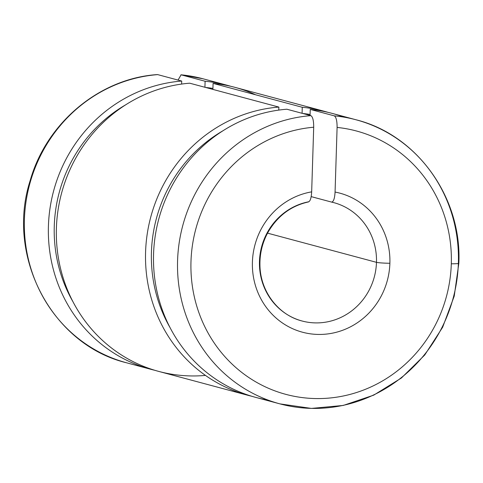 <?xml version="1.0" encoding="UTF-8"?>
<svg xmlns="http://www.w3.org/2000/svg" width="483" height="483" viewBox="0 0 483 483"><rect width="100%" height="100%" fill="white"/><g stroke="black" fill="none" stroke-linecap="round" stroke-linejoin="round"><path stroke-width="0.72" d="M268.065 400.093A147.055 139.992 -75 0 1 153.799 249.125A147.055 139.992 -75 0 1 286.848 109.218L310.865 115.648C312.767 116.814 313.715 120.672 313.696 127.228L311.668 191.86C311.281 198.362 310.11 201.707 308.154 201.882A61.275 58.328 105 0 0 259.522 260.102A61.275 58.328 105 0 0 302.116 321.014A61.275 58.328 105 0 0 376.474 262.329A61.275 58.328 105 0 0 333.825 202.643L331.555 202.081C333.505 201.912 334.677 198.573 335.069 192.059L337.098 127.427A136.333 129.782 -75 0 1 451.303 263.79A10.723 0.785 1.8 0 0 458.85 263.277A10.723 0.785 -178.2 0 1 451.303 263.79A136.333 129.782 105 0 0 337.098 127.427L335.069 192.059C334.677 198.573 333.505 201.912 331.555 202.081A61.275 58.328 -75 0 1 333.825 202.643A61.275 58.328 -75 0 1 376.474 262.329L267.54 233.144L376.474 262.329A10.723 0.785 1.8 0 0 389.884 263.265A71.997 68.538 105 0 0 335.069 192.059A71.997 68.538 -75 0 1 389.884 263.265A71.997 68.538 -75 0 1 322.807 334.363A71.997 68.538 -75 0 1 252.597 270.263A71.997 68.538 -75 0 1 311.668 191.86L313.696 127.228A136.333 129.782 105 0 0 190.96 269.719A136.333 129.782 105 0 0 320.778 398.547A136.333 129.782 105 0 0 451.303 263.79A136.333 129.782 -75 0 1 320.778 398.547A136.333 129.782 -75 0 1 190.96 269.719A136.333 129.782 -75 0 1 313.696 127.228C313.715 120.672 312.767 116.814 310.865 115.648L286.848 109.218A147.055 139.992 105 0 0 154.361 242.623A147.055 139.992 105 0 0 255.905 397.443L279.923 403.873A147.055 139.992 -75 0 1 178.378 249.059A147.055 139.992 -75 0 1 310.865 115.648A147.055 139.992 105 0 0 178.378 249.059A147.055 139.992 105 0 0 279.923 403.873A147.055 139.992 -75 0 0 458.367 263.024A10.723 0.785 -178.2 0 1 458.85 263.277C462.008 197.668 417.234 135.017 356.025 119.778A147.055 139.992 105 0 0 334.26 115.848C336.168 117.019 337.116 120.877 337.098 127.427C337.116 120.877 336.168 117.019 334.26 115.848A147.055 139.992 -75 0 1 356.025 119.778A147.055 139.992 -75 0 1 458.367 263.024M356.025 119.778L332.008 113.348A147.055 139.992 105 0 0 310.243 109.418L334.26 115.848L310.243 109.418A147.055 139.992 -75 0 1 343.866 117.127M310.086 114.465A140.927 134.153 105 0 0 302.763 113.481A140.927 134.153 -75 0 1 310.086 114.465M302.267 107.28A147.055 139.992 -75 0 1 324.033 111.211A147.055 139.992 -75 0 1 327.999 112.34A147.055 139.992 105 0 0 302.267 107.28L302.08 113.3L302.267 107.28L213.088 83.39L302.267 107.28M324.033 111.211L234.847 87.32A147.055 139.992 105 0 0 213.088 83.39A147.055 139.992 -75 0 1 255.658 94.795M212.931 88.437A140.927 134.153 105 0 0 205.601 87.453A140.927 134.153 -75 0 1 212.931 88.437M205.112 81.253A147.055 139.992 -75 0 1 226.871 85.183A147.055 139.992 -75 0 1 230.844 86.312A147.055 139.992 105 0 0 205.112 81.253L204.925 87.272L205.112 81.253L181.095 74.817L205.112 81.253M226.871 85.183L202.854 78.747A147.055 139.992 105 0 0 181.095 74.817A147.055 139.992 -75 0 1 202.854 78.747L180.932 74.787M311.668 191.86A71.997 68.538 105 0 0 252.597 270.263A71.997 68.538 105 0 0 322.807 334.363A71.997 68.538 105 0 0 389.884 263.265A10.723 0.785 -178.2 0 1 376.474 262.329A61.275 58.328 -75 0 1 302.116 321.014C278.425 315.091 260.216 291.46 259.939 265.095C259.727 253.533 262.384 242.659 267.902 232.474C277.429 215.992 290.989 205.8 308.589 201.9M331.628 202.099A61.275 58.328 105 0 0 331.555 202.081L311.179 196.623L331.555 202.081M150.768 369.278A147.055 139.992 -75 0 1 49.224 214.464A147.055 139.992 -75 0 1 181.711 81.053A147.055 139.992 105 0 0 49.012 216.613A147.055 139.992 105 0 0 154.771 370.286A147.055 139.992 -75 0 1 150.768 369.278L126.751 362.842A147.055 139.992 -75 0 1 25.207 208.028A147.055 139.992 -75 0 1 157.693 74.617A147.055 139.992 105 0 0 25.207 208.028A147.055 139.992 105 0 0 126.751 362.842C52.224 345.073 5.536 256.702 30.145 180.666C46.422 122.803 99.649 78.318 157.367 74.587M181.711 81.053L157.693 74.617L181.711 81.053L181.62 84.066L181.711 81.053M72.915 301.646A140.927 134.153 -75 0 1 125.634 104.841A140.927 134.153 105 0 0 72.915 301.646M212.9 89.409L213.088 83.39L212.9 89.409M205.462 375.412A147.055 139.992 -75 0 1 56.547 241.198A147.055 139.992 -75 0 1 189.686 83.191A147.055 139.992 105 0 0 57.199 216.595A147.055 139.992 105 0 0 158.744 371.415L247.93 395.305A147.055 139.992 -75 0 1 146.385 240.486A147.055 139.992 -75 0 1 278.872 107.081L189.686 83.191L278.872 107.081A147.055 139.992 105 0 0 146.168 242.641A147.055 139.992 105 0 0 251.933 396.308A147.055 139.992 -75 0 1 247.93 395.305M170.076 327.667A140.927 134.153 -75 0 1 222.796 130.869A140.927 134.153 105 0 0 170.076 327.667M278.776 110.094L278.872 107.081L278.776 110.094M310.056 115.431L310.243 109.418L310.056 115.431M181.095 74.817L178.058 80.075M157.301 74.599L157.693 74.617M458.85 263.277L454.225 296.127L442.663 327.226L424.738 355.005L401.367 378.032L373.727 395.142L343.22 405.448L311.408 408.413L279.923 403.873"/></g></svg>
